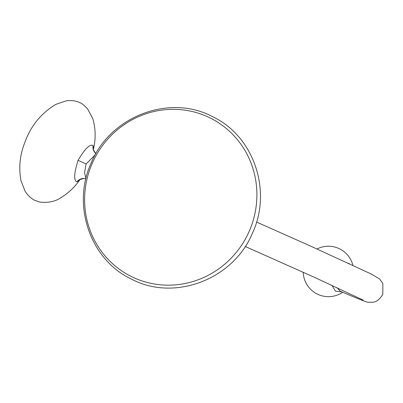 <?xml version="1.0" encoding="UTF-8"?>
<svg xmlns="http://www.w3.org/2000/svg" width="403" height="403" viewBox="0 0 403 403"><rect width="100%" height="100%" fill="white"/><g stroke="black" fill="none" stroke-linecap="round" stroke-linejoin="round"><path stroke-width="0.6" d="M92.499 162.752A88.529 85.512 117 0 1 206.759 116.376A88.529 85.512 117 0 1 249.014 231.735A88.529 85.512 117 0 1 134.753 278.11A88.529 85.512 117 0 1 92.499 162.752M85.97 178.509L84.544 172.736L86.116 163.966L95.264 154.757M79.643 180.04L76.938 181.884C73.628 180.514 74.001 173.34 78.046 160.349C84.973 148.692 89.995 143.76 93.113 145.554L93.496 148.833M256.545 222.053L309.161 245.432L371.269 274.035L379.656 279.017L382.85 283.541L382.805 294.397C379.581 299.53 376.195 302.134 372.654 302.215C368.881 302.386 366.685 302.22 366.055 301.706C362.786 300.693 354.156 297.177 340.162 291.168L337.024 287.646M341.704 291.822L335.477 291.193L331.941 285.309M348.404 263.265L349.305 263.683M86.116 163.966L78.046 160.349M95.939 153.568L95.813 153.462A8.539 8.191 129.8 0 1 95.808 153.462A8.539 8.191 129.8 0 1 93.113 145.554M85.899 178.821L85.426 178.69A8.539 8.206 -76.5 0 0 76.938 181.884M252.369 233.322C272.438 190.951 253.83 136.068 212.598 116.674C169.754 93.692 110.568 116.119 91.466 162.349C71.396 204.719 90.005 259.603 131.237 278.997C174.081 301.978 233.266 279.551 252.369 233.322M95.808 153.462C93.748 150.702 92.982 149.145 93.501 148.793L93.456 149.014C95.914 138.773 95.682 128.617 92.766 118.558L87.557 108.835C83.915 105.082 81.487 103.087 80.268 102.861L78.807 102.186C79.834 102.73 74.656 99.591 66.021 100.886L55.674 104.448C40.899 113.49 30.588 126.25 24.734 142.727C19.853 155.09 18.609 167.769 21.001 180.756L25.062 191.103C28.653 196.891 32.839 199.46 34.567 200.241L39.771 202.069C48.199 203.001 55.206 201.565 60.803 197.757C68.349 193.148 74.661 187.204 79.729 179.919L79.618 180.065C79.235 179.718 80.701 179.194 84.02 178.504L85.426 178.69M245.215 246.465L314.521 277.37L363.093 300.069M352.897 265.345A25.218 25.218 0 0 0 317.01 248.968M303.222 272.262A25.218 25.218 0 0 0 342.691 292.246"/></g></svg>
